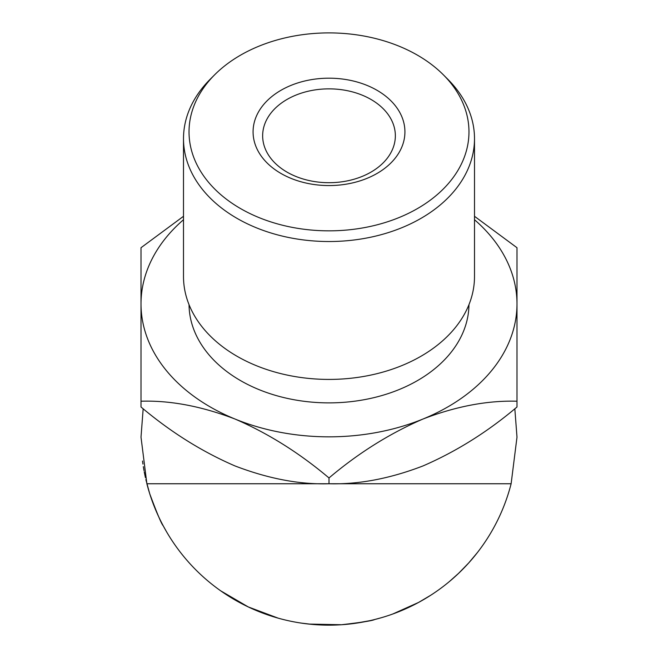 <?xml version="1.0" encoding="UTF-8"?>
<svg xmlns="http://www.w3.org/2000/svg" width="658" height="658" viewBox="0 0 658 658"><rect width="100%" height="100%" fill="white"/><g stroke="black" fill="none" stroke-linecap="round" stroke-linejoin="round"><path stroke-width="0.99" d="M183.5 216.293L141.009 247.721L141.009 303.906A187.991 132.932 0 0 0 235.005 419.023A187.991 132.932 0 0 0 329 436.838A187.991 132.932 0 0 0 422.995 419.023C456.01 406.331 487.348 400.393 516.991 401.216L516.991 407.006C487.726 431.804 456.397 451.454 422.995 465.938C389.98 478.637 358.651 484.576 329 483.753C299.735 484.658 268.398 478.72 235.005 465.938C201.99 451.676 170.652 432.035 141.009 407.006L141.009 401.216C170.274 400.311 201.603 406.249 235.005 419.023C268.02 433.285 299.349 452.934 329 477.963C358.265 453.165 389.602 433.515 422.995 419.023A187.991 132.932 0 0 0 516.991 303.906L516.991 247.721L474.5 216.293M329 230.843A139.965 98.971 0 0 0 453.304 177.372A139.965 98.971 0 0 0 443.286 74.732A139.965 98.971 0 0 0 329 32.9A139.965 98.971 0 0 0 214.714 74.732A139.965 98.971 0 0 0 204.696 177.372A139.965 98.971 0 0 0 329 230.843M443.286 74.732L447.794 79.248A145.5 102.878 180 0 1 474.5 138.641A145.5 102.878 180 0 1 329 241.527A145.5 102.878 180 0 1 183.5 138.641A145.5 102.878 180 0 1 210.206 79.248L214.714 74.732M183.5 138.641L183.5 276.533A145.5 102.878 0 0 0 329 379.419A145.5 102.878 0 0 0 474.5 276.533L474.5 138.641M329 185.564A75.925 53.693 180 0 1 253.075 131.871A75.925 53.693 180 0 1 329 78.187A75.925 53.693 180 0 1 404.925 131.871A75.925 53.693 180 0 1 329 185.564M329 88.863A66.351 46.915 0 0 0 262.649 135.778A66.351 46.915 0 0 0 329 182.702A66.351 46.915 0 0 0 395.351 135.778A66.351 46.915 0 0 0 329 88.863M189.035 304.638A139.965 98.971 0 0 0 329 402.877A139.965 98.971 0 0 0 468.965 304.638M166.507 531.697L163.2 525.775C161.564 524.146 157.073 513.487 149.736 493.796L145.862 479.616M144.398 472.724L144.217 471.761M143.863 469.796L143.329 466.645M142.523 461.019L142.942 464.071M159.664 518.825L158.15 515.609M154.753 507.737L151.587 499.348M151.027 497.711L150.016 494.676M148.42 489.429L147.195 484.987M145.418 477.634L144.267 472.041M144.003 470.593L143.839 469.697M278.161 618.15L248.28 606.939L220.784 590.884M341.592 624.73L338.993 624.886M338.138 624.935L334.05 625.084M333.524 625.1L312.904 624.467M312.246 624.409L301.422 623.118M381.163 617.772L373.95 619.704M369.368 620.765L354.144 623.463M345.787 624.401L343.838 624.565M423.538 599.652L418.373 602.555M414.301 604.686L411.834 605.919M411.48 606.1L411.003 606.331M410.378 606.627L408.19 607.663M405.081 609.069L403.954 609.563M403.436 609.793L393.78 613.643M418.578 602.44L392.653 614.054M472.263 558.889L468.726 562.935M466.563 565.296L464.902 567.056M464.523 567.451L460.23 571.769M458.914 573.044L449.43 581.516M514.836 408.758L516.991 437.159L511.126 483.753A187.991 187.991 0 0 1 146.874 483.753L141.009 437.159L143.164 408.758M329 477.963L329 483.753L146.874 483.753M516.991 401.216L516.991 303.906A187.991 132.932 0 0 0 474.5 219.723M183.5 219.723A187.991 132.932 0 0 0 141.009 303.906L141.009 401.216M329 483.753L511.126 483.753M374.616 619.54C372.683 620.667 361.637 622.402 341.477 624.738L308.956 624.08M430.825 595.186L418.636 602.407L400.064 611.208M477.453 552.506L468.759 562.894L458.511 573.422M457.861 574.039L454.793 576.869"/></g></svg>
